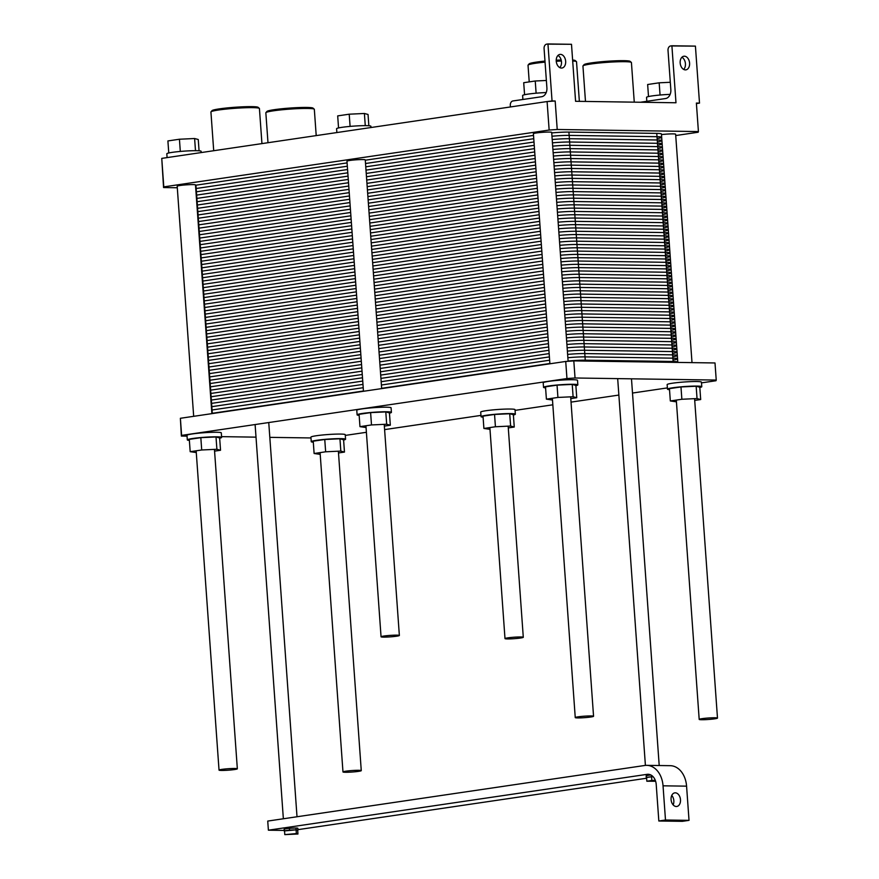 <?xml version="1.0" encoding="UTF-8"?>
<svg xmlns="http://www.w3.org/2000/svg" width="879" height="879" viewBox="0 0 879 879"><rect width="100%" height="100%" fill="white"/><g stroke="black" fill="none" stroke-linecap="round" stroke-linejoin="round"><path stroke-width="1.32" d="M698.42 131.564L557.22 129.488L549.144 130.048L163.791 186.875L163.56 187.546L177.294 187.754L163.56 187.546L161.758 158.385L547.101 101.546L555.176 100.997L557.22 129.488L549.144 130.048L547.101 101.546L552.045 100.942L555.176 100.997L557.22 129.488L698.42 131.564L696.377 103.063L699.508 103.107L696.41 103.568L699.508 103.107L695.421 46.115L671.897 45.763L675.984 102.766L575.58 101.294L571.493 44.291L546.705 44.137A4.01 2.923 -89.2 0 0 544.079 48.554L546.903 87.878A8.021 5.856 90.8 0 1 541.651 96.723L512.929 100.953A4.01 2.923 -89.2 0 0 510.303 105.37L510.424 106.963L510.303 105.37A4.01 2.923 -89.2 0 1 512.929 100.953L541.651 96.723A8.021 5.856 90.8 0 0 546.903 87.878L544.079 48.554A4.01 2.923 -89.2 0 1 546.705 44.137L547.958 43.95L552.045 100.942L555.176 100.997L548.716 101.437L552.045 100.942L547.958 43.95L571.493 44.291L575.58 101.294L675.984 102.766L671.897 45.763L670.644 45.95L695.421 46.115L699.508 103.107L696.377 103.063L698.42 131.564M675.731 135.542L698.179 132.235L675.731 135.542M533.399 133.707A9.175 0.736 -4.1 0 1 542.497 132.322A9.175 0.736 -4.1 0 1 551.693 132.399L568.109 361.291L551.693 132.399A9.175 0.736 -4.1 0 0 542.497 132.322A9.175 0.736 -4.1 0 0 533.399 133.707L549.891 363.785L533.399 133.707M177.184 186.249A9.175 0.736 -4.1 0 1 186.282 184.854A9.175 0.736 -4.1 0 1 195.479 184.931L211.872 413.646L195.479 184.931A9.175 0.736 -4.1 0 0 186.282 184.854A9.175 0.736 -4.1 0 0 177.184 186.249L193.677 416.327L177.184 186.249M661.48 134.608A9.175 0.736 -4.1 0 1 670.82 133.905A9.175 0.736 -4.1 0 1 675.632 134.212L692.004 362.631L675.632 134.212A9.175 0.736 -4.1 0 0 670.82 133.905A9.175 0.736 -4.1 0 0 661.48 134.608M346.974 161.209A9.175 0.736 -4.1 0 1 356.061 159.813A9.175 0.736 -4.1 0 1 365.268 159.89L381.662 388.606L365.268 159.89A9.175 0.736 -4.1 0 0 356.061 159.813A9.175 0.736 -4.1 0 0 346.974 161.209L363.466 391.287L346.974 161.209M163.791 186.875L161.758 158.385L547.101 101.546L549.144 130.048L163.791 186.875L163.56 187.546L161.758 158.385L163.791 186.875M668.018 50.367A4.01 2.923 90.8 0 1 670.644 45.95A4.01 2.923 90.8 0 0 668.018 50.367L670.842 89.702L668.018 50.367M565.658 61.288A6.878 4.67 -98.4 0 1 561.956 68.024A6.878 4.67 -98.4 0 1 556.33 61.904A6.878 4.67 -98.4 0 1 559.945 54.41A6.878 4.67 -98.4 0 1 565.658 61.288A6.878 4.67 -98.4 0 1 561.956 68.024A6.878 4.67 -98.4 0 1 556.33 61.904A6.878 4.67 -98.4 0 1 559.945 54.41A6.878 4.67 -98.4 0 1 565.658 61.288M689.586 63.101A6.878 4.67 -98.4 0 1 685.895 69.848A6.878 4.67 -98.4 0 1 680.258 63.717A6.878 4.67 -98.4 0 1 683.884 56.234A6.878 4.67 -98.4 0 1 689.586 63.101A6.878 4.67 -98.4 0 1 685.895 69.848A6.878 4.67 -98.4 0 1 680.258 63.717A6.878 4.67 -98.4 0 1 683.884 56.234A6.878 4.67 -98.4 0 1 689.586 63.101M685.433 63.717A6.878 4.67 81.6 0 0 681.906 57.267A6.878 4.67 81.6 0 1 685.433 63.717A6.878 4.67 81.6 0 1 683.697 69.419A6.878 4.67 81.6 0 0 685.433 63.717M561.494 61.904A6.878 4.67 81.6 0 0 557.978 55.454A6.878 4.67 81.6 0 1 561.494 61.904A6.878 4.67 81.6 0 1 559.769 67.606A6.878 4.67 81.6 0 0 561.494 61.904M665.579 98.536A8.021 5.856 -89.2 0 0 670.842 89.702A8.021 5.856 -89.2 0 1 665.579 98.536L652.262 100.503L665.579 98.536M640.45 102.239L652.262 100.503L640.45 102.239M646.548 97.338A17.195 1.384 -4.1 0 1 670.139 94.372A17.195 1.384 -4.1 0 0 646.548 97.338L646.834 101.305L646.548 97.338M522.62 95.525A17.195 1.384 -4.1 0 1 546.2 92.548A17.195 1.384 -4.1 0 0 522.62 95.525L522.895 99.481L522.62 95.525M647.647 84.516L659.173 82.813L670.303 82.285L659.173 82.813L660.052 95.02L659.173 82.813L647.647 84.516L648.504 96.547L647.647 84.516M523.708 82.703L535.245 81L546.375 80.472L535.245 81L536.113 93.196L535.245 81L523.708 82.703L524.576 94.734L523.708 82.703M258.107 107.315A23.162 1.868 175.9 0 0 234.957 107.26A23.162 1.868 175.9 0 0 212.059 110.611L211.004 111.831A24.304 1.956 -4.1 0 1 235.034 108.304A24.304 1.956 -4.1 0 1 259.327 108.37A24.304 1.956 -4.1 0 1 259.426 108.524A24.304 1.956 -4.1 0 0 259.327 108.37A24.304 1.956 -4.1 0 0 235.034 108.304A24.304 1.956 -4.1 0 0 211.004 111.831A24.304 1.956 -4.1 0 0 210.927 111.996A24.304 1.956 -4.1 0 1 211.004 111.831L212.059 110.611A23.162 1.868 175.9 0 1 234.957 107.26A23.162 1.868 175.9 0 1 258.107 107.315L259.327 108.37L258.107 107.315M313.023 108.117A23.162 1.868 175.9 0 0 289.872 108.062A23.162 1.868 175.9 0 0 266.963 111.424L265.908 112.633A24.304 1.956 -4.1 0 1 289.949 109.106A24.304 1.956 -4.1 0 1 314.242 109.172A24.304 1.956 -4.1 0 1 314.33 109.326A24.304 1.956 -4.1 0 0 314.242 109.172A24.304 1.956 -4.1 0 0 289.949 109.106A24.304 1.956 -4.1 0 0 265.908 112.633A24.304 1.956 -4.1 0 0 265.843 112.798A24.304 1.956 -4.1 0 1 265.908 112.633L266.963 111.424A23.162 1.868 175.9 0 1 289.872 108.062A23.162 1.868 175.9 0 1 313.023 108.117L314.242 109.172L313.023 108.117M575.207 60.552A23.162 1.868 175.9 0 0 572.614 60.025A23.162 1.868 175.9 0 1 575.207 60.552L576.426 61.596A24.304 1.956 -4.1 0 1 576.525 61.75A24.304 1.956 -4.1 0 0 576.426 61.596A24.304 1.956 -4.1 0 0 572.69 60.981A24.304 1.956 -4.1 0 1 576.426 61.596L575.207 60.552M561.165 59.992A23.162 1.868 175.9 0 0 556.22 60.222A23.162 1.868 175.9 0 1 561.165 59.992M544.98 61.09A23.162 1.868 175.9 0 0 529.158 63.848L528.092 65.068A24.304 1.956 -4.1 0 1 545.057 62.134A24.304 1.956 -4.1 0 0 528.092 65.068A24.304 1.956 -4.1 0 0 528.026 65.222A24.304 1.956 -4.1 0 1 528.092 65.068L529.158 63.848A23.162 1.868 175.9 0 1 544.98 61.09M556.253 61.266A24.304 1.956 -4.1 0 1 561.395 61.025A24.304 1.956 -4.1 0 0 556.253 61.266M630.111 61.354A23.162 1.868 175.9 0 0 606.971 61.288A23.162 1.868 175.9 0 0 584.063 64.65L583.008 65.87A24.304 1.956 -4.1 0 1 607.037 62.343A24.304 1.956 -4.1 0 1 631.342 62.398A24.304 1.956 -4.1 0 1 631.43 62.552A24.304 1.956 -4.1 0 0 631.342 62.398A24.304 1.956 -4.1 0 0 607.037 62.343A24.304 1.956 -4.1 0 0 583.008 65.87A24.304 1.956 -4.1 0 0 582.942 66.035A24.304 1.956 -4.1 0 1 583.008 65.87L584.063 64.65A23.162 1.868 175.9 0 1 606.971 61.288A23.162 1.868 175.9 0 1 630.111 61.354L631.342 62.398L630.111 61.354M166.812 153.759A17.195 1.384 -4.1 0 1 183.865 151.155A17.195 1.384 -4.1 0 1 201.115 151.298A17.195 1.384 -4.1 0 0 183.865 151.155A17.195 1.384 -4.1 0 0 166.812 153.759L167.087 157.594L166.812 153.759M336.591 128.719A17.195 1.384 -4.1 0 1 353.655 126.115A17.195 1.384 -4.1 0 1 370.905 126.257A17.195 1.384 -4.1 0 0 353.655 126.115A17.195 1.384 -4.1 0 0 336.591 128.719L336.866 132.553L336.591 128.719M167.9 140.937L179.437 139.234L194.611 138.519L198.258 139.508L199.072 150.803L198.258 139.508L194.611 138.519L195.49 150.683L194.611 138.519L179.437 139.234L180.305 151.441L179.437 139.234L167.9 140.937L168.768 152.968L167.9 140.937M337.69 115.896L349.216 114.193L364.4 113.479L368.048 114.468L368.85 125.763L368.048 114.468L364.4 113.479L365.268 125.642L364.4 113.479L349.216 114.193L350.095 126.4L349.216 114.193L337.69 115.896L338.547 127.927L337.69 115.896M714.616 718.835A9.175 0.736 175.9 0 0 717.484 718.088A9.175 0.736 175.9 0 0 708.287 718.011A9.175 0.736 175.9 0 0 699.19 719.396A9.175 0.736 175.9 0 0 704.738 719.681A9.175 0.736 175.9 0 0 714.616 718.835A9.175 0.736 175.9 0 0 717.484 718.088A9.175 0.736 175.9 0 0 708.287 718.011A9.175 0.736 175.9 0 0 699.19 719.396A9.175 0.736 175.9 0 0 704.738 719.681A9.175 0.736 175.9 0 0 714.616 718.835M396.484 636.22A9.175 0.736 175.9 0 0 399.363 635.473A9.175 0.736 175.9 0 0 390.155 635.396A9.175 0.736 175.9 0 0 381.057 636.792A9.175 0.736 175.9 0 0 386.606 637.066A9.175 0.736 175.9 0 0 396.484 636.22A9.175 0.736 175.9 0 0 399.363 635.473A9.175 0.736 175.9 0 0 390.155 635.396A9.175 0.736 175.9 0 0 381.057 636.792A9.175 0.736 175.9 0 0 386.606 637.066A9.175 0.736 175.9 0 0 396.484 636.22M520.423 638.033A9.175 0.736 175.9 0 0 523.291 637.286A9.175 0.736 175.9 0 0 514.094 637.209A9.175 0.736 175.9 0 0 504.996 638.604A9.175 0.736 175.9 0 0 510.545 638.879A9.175 0.736 175.9 0 0 520.423 638.033A9.175 0.736 175.9 0 0 523.291 637.286A9.175 0.736 175.9 0 0 514.094 637.209A9.175 0.736 175.9 0 0 504.996 638.604A9.175 0.736 175.9 0 0 510.545 638.879A9.175 0.736 175.9 0 0 520.423 638.033M234.462 769.554A9.175 0.736 175.9 0 0 237.341 768.806A9.175 0.736 175.9 0 0 228.133 768.729A9.175 0.736 175.9 0 0 219.036 770.125A9.175 0.736 175.9 0 0 224.584 770.4A9.175 0.736 175.9 0 0 234.462 769.554A9.175 0.736 175.9 0 0 237.341 768.806A9.175 0.736 175.9 0 0 228.133 768.729A9.175 0.736 175.9 0 0 219.036 770.125A9.175 0.736 175.9 0 0 224.584 770.4A9.175 0.736 175.9 0 0 234.462 769.554M358.401 771.377A9.175 0.736 175.9 0 0 361.269 770.63A9.175 0.736 175.9 0 0 352.072 770.542A9.175 0.736 175.9 0 0 342.975 771.938A9.175 0.736 175.9 0 0 348.523 772.223A9.175 0.736 175.9 0 0 358.401 771.377A9.175 0.736 175.9 0 0 361.269 770.63A9.175 0.736 175.9 0 0 352.072 770.542A9.175 0.736 175.9 0 0 342.975 771.938A9.175 0.736 175.9 0 0 348.523 772.223A9.175 0.736 175.9 0 0 358.401 771.377M686.576 786.156L689.026 820.36L682.368 821.338L658.832 820.997L665.491 820.008L689.026 820.36L682.368 821.338L658.832 820.997L665.491 820.008L663.041 785.815A22.931 16.723 -89.2 0 0 646.724 765.345A22.931 16.723 -89.2 0 0 644.757 765.477L267.732 821.074L268.392 830.194L647.076 774.344A11.471 8.361 90.8 0 1 648.065 774.278A11.471 8.361 90.8 0 1 656.217 784.518L658.832 820.997L656.217 784.518A11.471 8.361 90.8 0 0 648.065 774.278A11.471 8.361 90.8 0 0 647.076 774.344L268.392 830.194L284.203 830.424L268.392 830.194L267.732 821.074L644.757 765.477A22.931 16.723 -89.2 0 1 646.724 765.345L670.259 765.686A22.931 16.723 90.8 0 1 686.576 786.156L689.026 820.36L665.491 820.008L663.041 785.815A22.931 16.723 -89.2 0 0 646.724 765.345L670.259 765.686A22.931 16.723 90.8 0 1 686.576 786.156L663.041 785.815L686.576 786.156M646.625 778.234L297.937 829.655L646.625 778.234M680.489 799.736A6.878 4.67 -98.4 0 1 676.786 806.472A6.878 4.67 -98.4 0 1 671.16 800.351A6.878 4.67 -98.4 0 1 674.786 792.858A6.878 4.67 -98.4 0 1 680.489 799.736A6.878 4.67 -98.4 0 1 676.786 806.472A6.878 4.67 -98.4 0 1 671.16 800.351A6.878 4.67 -98.4 0 1 674.786 792.858A6.878 4.67 -98.4 0 1 680.489 799.736M673.83 800.714A6.878 4.67 81.6 0 0 671.765 795.429A6.878 4.67 81.6 0 1 673.83 800.714A6.878 4.67 81.6 0 1 673.149 804.878A6.878 4.67 81.6 0 0 673.83 800.714M651.581 776.772L653.097 776.706L651.581 776.772L651.46 775.322L651.581 776.772A6.878 0.549 175.9 0 0 646.581 777.508A6.878 0.549 175.9 0 0 646.285 777.695A6.878 0.549 175.9 0 0 646.592 777.827A6.878 0.549 175.9 0 1 646.285 777.695A6.878 0.549 175.9 0 1 646.57 777.508L651.559 776.772L651.46 775.322L651.833 780.486L646.834 781.222L655.624 781.255L646.834 781.222L646.439 775.685A6.878 0.549 -4.1 0 1 650.889 775.003A6.878 0.549 -4.1 0 0 646.45 775.685L646.581 777.508L651.559 776.772A6.878 0.549 175.9 0 0 646.581 777.508L646.834 781.222L655.305 780.321L651.833 780.486L651.581 776.772A6.878 0.549 175.9 0 1 653.053 776.651A6.878 0.549 175.9 0 0 651.581 776.772M289.532 830.172L296.091 829.864A6.878 0.549 175.9 0 0 289.532 830.172L289.411 828.348A6.878 0.549 -4.1 0 1 295.959 828.04L295.97 828.04A6.878 0.549 -4.1 0 1 297.838 828.282L297.97 830.106A6.878 0.549 175.9 0 0 296.102 829.864L295.959 828.04L296.102 829.864L297.684 830.292A6.878 0.549 175.9 0 0 297.97 830.106A6.878 0.549 175.9 0 0 296.102 829.864A6.878 0.549 175.9 0 0 289.532 830.172A6.878 0.549 175.9 0 0 284.532 830.908A6.878 0.549 175.9 0 0 284.247 831.084A6.878 0.549 175.9 0 0 284.554 831.226A6.878 0.549 175.9 0 1 284.247 831.084A6.878 0.549 175.9 0 1 284.532 830.908L296.091 829.864L295.959 828.04L296.366 833.578L284.796 834.621L297.948 834.006L284.796 834.621L297.948 834.006L296.366 833.578L295.97 828.04A6.878 0.549 -4.1 0 1 297.838 828.282L297.97 830.106A6.878 0.549 175.9 0 1 297.684 830.292L297.948 834.006L297.684 830.281L296.102 829.864L295.97 828.04A6.878 0.549 -4.1 0 0 289.411 828.348L289.532 830.172A6.878 0.549 175.9 0 0 284.532 830.908L289.521 830.172M646.153 775.871A6.878 0.549 -4.1 0 1 646.439 775.685A6.878 0.549 -4.1 0 0 646.153 775.871L646.285 777.695L646.153 775.871M284.115 829.26A6.878 0.549 -4.1 0 1 284.4 829.084L284.4 829.084A6.878 0.549 -4.1 0 1 289.389 828.348A6.878 0.549 -4.1 0 0 284.4 829.084L284.796 834.621L284.4 829.084A6.878 0.549 -4.1 0 0 284.115 829.26L284.247 831.084L284.115 829.26M590.677 717.022A9.175 0.736 175.9 0 0 593.556 716.275A9.175 0.736 175.9 0 0 584.348 716.187A9.175 0.736 175.9 0 0 575.251 717.583A9.175 0.736 175.9 0 0 580.799 717.868A9.175 0.736 175.9 0 0 590.677 717.022A9.175 0.736 175.9 0 0 593.556 716.275A9.175 0.736 175.9 0 0 584.348 716.187A9.175 0.736 175.9 0 0 575.251 717.583A9.175 0.736 175.9 0 0 580.799 717.868A9.175 0.736 175.9 0 0 590.677 717.022M552.484 400.022L546.397 399.143L557.923 397.44L573.108 396.726L576.745 397.715L570.779 398.605M576.745 397.715L575.866 385.409L572.218 384.42L573.108 396.726M572.218 384.42L557.044 385.134L557.923 397.44M557.044 385.134L545.507 386.837L546.397 399.143M545.584 387.859A17.195 1.384 -4.1 0 1 543.53 387.353A17.195 1.384 -4.1 0 1 560.593 384.738A17.195 1.384 -4.1 0 1 577.844 384.892A17.195 1.384 -4.1 0 1 575.888 385.683M543.53 387.353L543.211 382.794A17.195 1.384 -4.1 0 1 560.264 380.178A17.195 1.384 -4.1 0 1 577.514 380.332L577.844 384.892M669.523 389.672A17.195 1.384 -4.1 0 1 667.469 389.166A17.195 1.384 -4.1 0 1 684.521 386.551A17.195 1.384 -4.1 0 1 701.783 386.705A17.195 1.384 -4.1 0 1 699.827 387.496M700.684 399.538L699.805 387.221L696.157 386.233L680.972 386.947L669.446 388.65L670.325 400.956L681.862 399.264L697.036 398.55L700.684 399.538L694.718 400.417M667.469 389.166L667.139 384.606A17.195 1.384 -4.1 0 1 684.203 381.991A17.195 1.384 -4.1 0 1 701.453 382.145L701.783 386.705M676.423 401.835L670.325 400.956M680.972 386.947L681.862 399.264M696.157 386.233L697.036 398.55M359.148 415.349A17.195 1.384 -4.1 0 1 357.105 414.844A17.195 1.384 -4.1 0 1 374.157 412.229A17.195 1.384 -4.1 0 1 391.419 412.383A17.195 1.384 -4.1 0 1 389.452 413.174M390.32 425.216L389.441 412.899L385.793 411.91L370.608 412.625L359.082 414.328L359.961 426.645L371.498 424.942L386.672 424.227L390.32 425.216L384.354 426.095M357.105 414.844L356.775 410.284A17.195 1.384 -4.1 0 1 373.828 407.669A17.195 1.384 -4.1 0 1 391.089 407.823L391.419 412.383M366.06 427.513L359.961 426.645M370.608 412.625L371.498 424.942M385.793 411.91L386.672 424.227M489.999 429.326L483.9 428.458L495.426 426.754L510.611 426.04L514.259 427.029L508.282 427.908M514.259 427.029L513.369 414.723L509.721 413.734L510.611 426.04M509.721 413.734L494.547 414.448L495.426 426.754M494.547 414.448L483.01 416.141L483.9 428.458M483.087 417.162A17.195 1.384 -4.1 0 1 481.044 416.657A17.195 1.384 -4.1 0 1 498.096 414.053A17.195 1.384 -4.1 0 1 515.347 414.207A17.195 1.384 -4.1 0 1 513.391 414.998M481.044 416.657L480.714 412.097A17.195 1.384 -4.1 0 1 497.767 409.493A17.195 1.384 -4.1 0 1 515.017 409.647L515.347 414.207M345.293 435.413L366.4 432.292M384.606 429.611L480.945 415.404M515.072 410.372L552.836 404.801M571.031 402.121L618.86 395.067M632.506 393.045L667.381 387.903M701.508 382.87L715.989 380.739L716.231 380.069L575.042 377.992L566.955 378.552L181.612 435.391L181.371 436.061L187.051 436.138M221.574 436.643L256.009 437.149M269.82 437.357L310.99 437.951M345.568 439.247L345.238 434.687A17.195 1.384 175.9 0 0 327.988 434.534A17.195 1.384 175.9 0 0 310.924 437.138L311.254 441.697A17.195 1.384 -4.1 0 1 328.306 439.093A17.195 1.384 -4.1 0 1 345.568 439.247A17.195 1.384 -4.1 0 1 343.612 440.038M221.629 437.423L221.299 432.864A17.195 1.384 175.9 0 0 204.049 432.721A17.195 1.384 175.9 0 0 186.996 435.325L187.315 439.885A17.195 1.384 -4.1 0 1 204.378 437.281A17.195 1.384 -4.1 0 1 221.629 437.423A17.195 1.384 -4.1 0 1 219.673 438.214M181.371 436.061L180.382 418.283L565.724 361.456L573.811 360.895L715.001 362.961L716.231 380.069M181.612 435.391L180.382 418.283M566.955 378.552L565.724 361.456M575.042 377.992L573.811 360.895M196.27 452.553L190.183 451.685L201.709 449.982L216.893 449.268L220.53 450.257L214.564 451.136M220.53 450.257L219.651 437.94L216.003 436.951L216.893 449.268M216.003 436.951L200.83 437.665L201.709 449.982M200.83 437.665L189.293 439.368L190.183 451.685M189.37 440.39A17.195 1.384 -4.1 0 1 187.315 439.885M313.309 442.203A17.195 1.384 -4.1 0 1 311.254 441.697M344.469 452.07L343.59 439.764L339.942 438.775L324.758 439.489L313.232 441.181L314.111 453.498L325.648 451.795L340.821 451.081L344.469 452.07L338.503 452.949M320.209 454.366L314.111 453.498M324.758 439.489L325.648 451.795M339.942 438.775L340.821 451.081M196.687 201.785A17.195 1.384 -4.1 0 1 197.127 201.72A17.195 1.384 175.9 0 0 196.687 201.785A17.195 1.384 -4.1 0 1 197.127 201.72L348.271 179.426M195.501 185.26A17.195 1.384 -4.1 0 1 195.94 185.194L347.095 162.901M366.477 176.745L534.707 151.935M533.52 135.399L365.29 160.22M552.924 149.463A17.195 1.384 -4.1 0 1 570.097 148.617A17.195 1.384 175.9 0 0 552.924 149.463A17.195 1.384 -4.1 0 1 570.097 148.617L657.953 149.902A17.195 1.384 -4.1 0 1 662.623 150.518L661.437 133.993A17.195 1.384 -4.1 0 0 656.767 133.377L568.911 132.092A17.195 1.384 -4.1 0 0 551.737 132.927M197.874 218.311A17.195 1.384 -4.1 0 1 198.302 218.245A17.195 1.384 175.9 0 0 197.874 218.311A17.195 1.384 -4.1 0 1 198.302 218.245L349.457 195.962M367.664 193.27L535.893 168.46M554.111 165.988A17.195 1.384 -4.1 0 1 571.284 165.153A17.195 1.384 175.9 0 0 554.111 165.988A17.195 1.384 -4.1 0 1 571.284 165.153L659.14 166.439A17.195 1.384 -4.1 0 1 663.81 167.043L662.623 150.518A17.195 1.384 -4.1 0 0 657.953 149.902L656.767 133.377M555.286 182.513A17.195 1.384 -4.1 0 1 572.471 181.678A17.195 1.384 175.9 0 0 555.286 182.513A17.195 1.384 -4.1 0 1 572.471 181.678L570.097 148.617L657.953 149.902L570.097 148.617L568.911 132.092M199.061 234.847A17.195 1.384 -4.1 0 1 199.489 234.781A17.195 1.384 175.9 0 0 199.061 234.847A17.195 1.384 -4.1 0 1 199.489 234.781L350.644 212.487M368.85 209.806L537.08 184.986M556.473 199.05A17.195 1.384 -4.1 0 1 573.657 198.204A17.195 1.384 175.9 0 0 556.473 199.05A17.195 1.384 -4.1 0 1 573.657 198.204L572.471 181.678L660.316 182.964A17.195 1.384 -4.1 0 1 664.985 183.579L663.81 167.043A17.195 1.384 -4.1 0 0 659.14 166.439L657.953 149.902A17.195 1.384 175.9 0 1 658.085 151.792M571.284 165.153L659.14 166.439L571.284 165.153M200.247 251.372A17.195 1.384 -4.1 0 1 200.676 251.306A17.195 1.384 175.9 0 0 200.247 251.372A17.195 1.384 -4.1 0 1 200.676 251.306L351.831 229.012M370.026 226.332L538.256 201.522M557.66 215.575A17.195 1.384 -4.1 0 1 574.833 214.74A17.195 1.384 175.9 0 0 557.66 215.575A17.195 1.384 -4.1 0 1 574.833 214.74L573.657 198.204L661.502 199.5A17.195 1.384 -4.1 0 1 666.172 200.104L664.985 183.579A17.195 1.384 -4.1 0 0 660.316 182.964L659.14 166.439A17.195 1.384 175.9 0 1 659.272 168.318M572.471 181.678L660.316 182.964L572.471 181.678M201.434 267.897A17.195 1.384 -4.1 0 1 201.862 267.842A17.195 1.384 175.9 0 0 201.434 267.897A17.195 1.384 -4.1 0 1 201.862 267.842L353.017 245.549M371.213 242.857L539.442 218.047M558.846 232.111A17.195 1.384 -4.1 0 1 576.02 231.265A17.195 1.384 175.9 0 0 558.846 232.111A17.195 1.384 -4.1 0 1 576.02 231.265L574.833 214.74L662.689 216.025A17.195 1.384 -4.1 0 1 667.359 216.641L666.172 200.104A17.195 1.384 -4.1 0 0 661.502 199.5L660.316 182.964A17.195 1.384 175.9 0 1 660.459 184.854M573.657 198.204L661.502 199.5L573.657 198.204M202.609 284.433A17.195 1.384 -4.1 0 1 203.049 284.367A17.195 1.384 175.9 0 0 202.609 284.433A17.195 1.384 -4.1 0 1 203.049 284.367L354.204 262.074M372.399 259.393L540.629 234.583M560.033 248.636A17.195 1.384 -4.1 0 1 577.206 247.79A17.195 1.384 175.9 0 0 560.033 248.636A17.195 1.384 -4.1 0 1 577.206 247.79L576.02 231.265L663.876 232.55A17.195 1.384 -4.1 0 1 668.545 233.166L667.359 216.641A17.195 1.384 -4.1 0 0 662.689 216.025L661.502 199.5A17.195 1.384 175.9 0 1 661.645 201.379M574.833 214.74L662.689 216.025L574.833 214.74M203.796 300.959A17.195 1.384 -4.1 0 1 204.236 300.893A17.195 1.384 175.9 0 0 203.796 300.959A17.195 1.384 -4.1 0 1 204.236 300.893L355.38 278.599M373.586 275.918L541.816 251.108M561.22 265.161A17.195 1.384 -4.1 0 1 578.393 264.326A17.195 1.384 175.9 0 0 561.22 265.161A17.195 1.384 -4.1 0 1 578.393 264.326L577.206 247.79L665.062 249.087A17.195 1.384 -4.1 0 1 669.732 249.691L668.545 233.166A17.195 1.384 -4.1 0 0 663.876 232.55L662.689 216.025A17.195 1.384 175.9 0 1 662.821 217.904M576.02 231.265L663.876 232.55L576.02 231.265M204.983 317.484A17.195 1.384 -4.1 0 1 205.411 317.429A17.195 1.384 175.9 0 0 204.983 317.484A17.195 1.384 -4.1 0 1 205.411 317.429L356.566 295.135M374.773 292.443L543.002 267.634M562.395 281.698A17.195 1.384 -4.1 0 1 579.58 280.851A17.195 1.384 175.9 0 0 562.395 281.698A17.195 1.384 -4.1 0 1 579.58 280.851L578.393 264.326L666.249 265.612A17.195 1.384 -4.1 0 1 670.919 266.227L669.732 249.691A17.195 1.384 -4.1 0 0 665.062 249.087L663.876 232.55A17.195 1.384 175.9 0 1 664.008 234.44M577.206 247.79L665.062 249.087L577.206 247.79M206.169 334.02A17.195 1.384 -4.1 0 1 206.598 333.954A17.195 1.384 175.9 0 0 206.169 334.02A17.195 1.384 -4.1 0 1 206.598 333.954L357.753 311.66M375.959 308.979L544.189 284.17M563.582 298.223A17.195 1.384 -4.1 0 1 580.766 297.377A17.195 1.384 175.9 0 0 563.582 298.223A17.195 1.384 -4.1 0 1 580.766 297.377L579.58 280.851L667.425 282.137A17.195 1.384 -4.1 0 1 672.094 282.752L670.919 266.227A17.195 1.384 -4.1 0 0 666.249 265.612L665.062 249.087A17.195 1.384 175.9 0 1 665.194 250.965M578.393 264.326L666.249 265.612L578.393 264.326M207.356 350.545A17.195 1.384 -4.1 0 1 207.785 350.479A17.195 1.384 175.9 0 0 207.356 350.545A17.195 1.384 -4.1 0 1 207.785 350.479L358.94 328.186M377.135 325.505L545.365 300.695M564.768 314.748A17.195 1.384 -4.1 0 1 581.942 313.913A17.195 1.384 175.9 0 0 564.768 314.748A17.195 1.384 -4.1 0 1 581.942 313.913L580.766 297.377L668.611 298.673A17.195 1.384 -4.1 0 1 673.281 299.278L672.094 282.752A17.195 1.384 -4.1 0 0 667.425 282.137L666.249 265.612A17.195 1.384 175.9 0 1 666.381 267.491M579.58 280.851L667.425 282.137L579.58 280.851M208.543 367.081A17.195 1.384 -4.1 0 1 208.971 367.015A17.195 1.384 175.9 0 0 208.543 367.081A17.195 1.384 -4.1 0 1 208.971 367.015L360.126 344.722M378.322 342.03L546.551 317.22M565.955 331.284A17.195 1.384 -4.1 0 1 583.129 330.438A17.195 1.384 175.9 0 0 565.955 331.284A17.195 1.384 -4.1 0 1 583.129 330.438L581.942 313.913L669.798 315.198A17.195 1.384 -4.1 0 1 674.468 315.814L673.281 299.278A17.195 1.384 -4.1 0 0 668.611 298.673L667.425 282.137A17.195 1.384 175.9 0 1 667.568 284.027M580.766 297.377L668.611 298.673L580.766 297.377M209.718 383.607A17.195 1.384 -4.1 0 1 210.158 383.541A17.195 1.384 175.9 0 0 209.718 383.607A17.195 1.384 -4.1 0 1 210.158 383.541L361.313 361.247M379.508 358.566L547.738 333.756M567.142 347.809A17.195 1.384 -4.1 0 1 584.315 346.974A17.195 1.384 175.9 0 0 567.142 347.809A17.195 1.384 -4.1 0 1 584.315 346.974L583.129 330.438L670.985 331.724A17.195 1.384 -4.1 0 1 675.654 332.339L674.468 315.814A17.195 1.384 -4.1 0 0 669.798 315.198L668.611 298.673A17.195 1.384 175.9 0 1 668.754 300.552M581.942 313.913L669.798 315.198L581.942 313.913M210.905 400.132A17.195 1.384 -4.1 0 1 211.345 400.066A17.195 1.384 175.9 0 0 210.905 400.132A17.195 1.384 -4.1 0 1 211.345 400.066L362.489 377.772M380.695 375.091L548.925 350.281M585.326 361.071L584.315 346.974L672.171 348.26A17.195 1.384 -4.1 0 1 676.841 348.864L675.654 332.339A17.195 1.384 -4.1 0 0 670.985 331.724L669.798 315.198A17.195 1.384 175.9 0 1 669.93 317.077M583.129 330.438L670.985 331.724L583.129 330.438M672.303 350.139A17.195 1.384 175.9 0 0 672.171 348.26L584.315 346.974L672.171 348.26A17.195 1.384 -4.1 0 1 676.841 348.864L677.808 362.423M552.682 146.156A17.195 1.384 175.9 0 1 569.856 145.31L657.712 146.606A17.195 1.384 175.9 0 1 657.844 148.485M196.457 198.478A17.195 1.384 175.9 0 1 196.885 198.412L348.04 176.119M366.235 173.438L534.465 148.628M552.452 142.848A17.195 1.384 175.9 0 1 569.625 142.013L657.481 143.299A17.195 1.384 175.9 0 1 657.613 145.178M196.215 195.171A17.195 1.384 175.9 0 1 196.654 195.105L347.798 172.811M366.005 170.13L534.234 145.321M552.21 139.541A17.195 1.384 175.9 0 1 569.383 138.706L657.239 139.992A17.195 1.384 175.9 0 1 657.371 141.871M195.984 191.864A17.195 1.384 175.9 0 1 196.413 191.809L347.568 169.515M365.763 166.823L533.992 142.013M551.968 136.234A17.195 1.384 175.9 0 1 569.152 135.399L656.998 136.684A17.195 1.384 175.9 0 1 657.14 138.563M195.742 188.567A17.195 1.384 175.9 0 1 196.171 188.502L347.326 166.208M365.532 163.516L533.762 138.706M553.869 162.681A17.195 1.384 175.9 0 1 571.042 161.846L658.898 163.131A17.195 1.384 175.9 0 1 659.03 165.01M197.643 215.014A17.195 1.384 175.9 0 1 198.072 214.948L349.227 192.655M367.422 189.963L535.652 165.153M553.627 159.374A17.195 1.384 175.9 0 1 570.812 158.539L658.657 159.824A17.195 1.384 175.9 0 1 658.8 161.703M197.401 211.707A17.195 1.384 175.9 0 1 197.83 211.641L348.985 189.348M367.191 186.667L535.421 161.846M553.396 156.077A17.195 1.384 175.9 0 1 570.57 155.231L658.426 156.517A17.195 1.384 175.9 0 1 658.558 158.407M197.16 208.4A17.195 1.384 175.9 0 1 197.599 208.334L348.754 186.04M366.95 183.359L535.179 158.539M553.155 152.77A17.195 1.384 175.9 0 1 570.339 151.924L658.184 153.21A17.195 1.384 175.9 0 1 658.327 155.1M196.929 205.093A17.195 1.384 175.9 0 1 197.357 205.027L348.513 182.733M366.708 180.052L534.937 155.242M555.056 179.217A17.195 1.384 175.9 0 1 572.229 178.371L660.085 179.657A17.195 1.384 175.9 0 1 660.217 181.546M198.819 231.54A17.195 1.384 175.9 0 1 199.258 231.474L350.413 209.18M368.609 206.499L536.838 181.689M554.814 175.91A17.195 1.384 175.9 0 1 571.998 175.064L659.843 176.349A17.195 1.384 175.9 0 1 659.986 178.239M198.588 228.232A17.195 1.384 175.9 0 1 199.017 228.166L350.172 205.873M368.367 203.192L536.597 178.382M554.583 172.603A17.195 1.384 175.9 0 1 571.757 171.757L659.613 173.053A17.195 1.384 175.9 0 1 659.744 174.932M198.346 224.925A17.195 1.384 175.9 0 1 198.786 224.859L349.93 202.566M368.136 199.885L536.366 175.075M554.341 169.295A17.195 1.384 175.9 0 1 571.515 168.46L659.371 169.746A17.195 1.384 175.9 0 1 659.503 171.625M198.116 221.618A17.195 1.384 175.9 0 1 198.544 221.552L349.699 199.258M367.894 196.577L536.124 171.768M556.242 195.742A17.195 1.384 175.9 0 1 573.416 194.896L661.272 196.193A17.195 1.384 175.9 0 1 661.404 198.072M200.005 248.065A17.195 1.384 175.9 0 1 200.445 247.999L351.589 225.705M369.795 223.024L538.025 198.214M556 192.435A17.195 1.384 175.9 0 1 573.174 191.6L661.03 192.886A17.195 1.384 175.9 0 1 661.162 194.764M199.775 244.758A17.195 1.384 175.9 0 1 200.203 244.692L351.358 222.409M369.554 219.717L537.783 194.907M555.77 189.128A17.195 1.384 175.9 0 1 572.943 188.293L660.799 189.578A17.195 1.384 175.9 0 1 660.931 191.457M199.533 241.45A17.195 1.384 175.9 0 1 199.962 241.395L351.117 219.102M369.323 216.41L537.552 191.6M555.528 185.821A17.195 1.384 175.9 0 1 572.701 184.986L660.558 186.271A17.195 1.384 175.9 0 1 660.689 188.15M199.302 238.154A17.195 1.384 175.9 0 1 199.731 238.088L350.886 215.794M369.081 213.103L537.311 188.293M557.429 212.268A17.195 1.384 175.9 0 1 574.602 211.432L662.458 212.718A17.195 1.384 175.9 0 1 662.59 214.597M201.192 264.601A17.195 1.384 175.9 0 1 201.621 264.535L352.776 242.241M370.982 239.549L539.212 214.74M557.187 208.96A17.195 1.384 175.9 0 1 574.361 208.125L662.217 209.411A17.195 1.384 175.9 0 1 662.348 211.301M200.961 261.294A17.195 1.384 175.9 0 1 201.39 261.228L352.545 238.934M370.74 236.253L538.97 211.432M556.945 205.664A17.195 1.384 175.9 0 1 574.13 204.818L661.975 206.104A17.195 1.384 175.9 0 1 662.118 207.993M200.72 257.986A17.195 1.384 175.9 0 1 201.148 257.921L352.303 235.627M370.498 232.946L538.739 208.136M556.715 202.357A17.195 1.384 175.9 0 1 573.888 201.511L661.744 202.796A17.195 1.384 175.9 0 1 661.876 204.686M200.478 254.679A17.195 1.384 175.9 0 1 200.917 254.613L352.061 232.32M370.268 229.639L538.497 204.829M558.604 228.804A17.195 1.384 175.9 0 1 575.789 227.958L663.634 229.243A17.195 1.384 175.9 0 1 663.777 231.133M202.379 281.126A17.195 1.384 175.9 0 1 202.807 281.06L353.962 258.767M372.158 256.086L540.398 231.276M558.374 225.496A17.195 1.384 175.9 0 1 575.547 224.65L663.403 225.936A17.195 1.384 175.9 0 1 663.535 227.826M202.137 277.819A17.195 1.384 175.9 0 1 202.577 277.753L353.721 255.459M371.927 252.778L540.156 227.969M558.132 222.189A17.195 1.384 175.9 0 1 575.305 221.343L663.162 222.64A17.195 1.384 175.9 0 1 663.293 224.519M201.906 274.512A17.195 1.384 175.9 0 1 202.335 274.446L353.49 252.152M371.685 249.471L539.915 224.661M557.901 218.882A17.195 1.384 175.9 0 1 575.075 218.047L662.931 219.332A17.195 1.384 175.9 0 1 663.063 221.211M201.665 271.204A17.195 1.384 175.9 0 1 202.104 271.139L353.248 248.845M371.454 246.164L539.684 221.354M559.791 245.329A17.195 1.384 175.9 0 1 576.965 244.494L664.821 245.779A17.195 1.384 175.9 0 1 664.953 247.658M203.565 297.651A17.195 1.384 175.9 0 1 203.994 297.585L355.149 275.292M373.344 272.611L541.574 247.801M559.56 242.022A17.195 1.384 175.9 0 1 576.734 241.187L664.59 242.472A17.195 1.384 175.9 0 1 664.722 244.351M203.324 294.344A17.195 1.384 175.9 0 1 203.763 294.278L354.907 271.996M373.114 269.304L541.343 244.494M559.319 238.714A17.195 1.384 175.9 0 1 576.492 237.879L664.348 239.165A17.195 1.384 175.9 0 1 664.48 241.044M203.093 291.048A17.195 1.384 175.9 0 1 203.521 290.982L354.676 268.688M372.872 265.996L541.101 241.187M559.077 235.407A17.195 1.384 175.9 0 1 576.261 234.572L664.106 235.858A17.195 1.384 175.9 0 1 664.249 237.737M202.851 287.741A17.195 1.384 175.9 0 1 203.28 287.675L354.435 265.381M372.641 262.7L540.871 237.879M560.978 261.854A17.195 1.384 175.9 0 1 578.151 261.019L666.007 262.305A17.195 1.384 175.9 0 1 666.139 264.183M204.752 314.188A17.195 1.384 175.9 0 1 205.181 314.122L356.336 291.828M374.531 289.136L542.761 264.326M560.736 258.547A17.195 1.384 175.9 0 1 577.921 257.712L665.766 258.997A17.195 1.384 175.9 0 1 665.908 260.887M204.51 310.88A17.195 1.384 175.9 0 1 204.939 310.814L356.094 288.521M374.3 285.84L542.53 261.019M560.505 255.251A17.195 1.384 175.9 0 1 577.679 254.405L665.535 255.69A17.195 1.384 175.9 0 1 665.667 257.58M204.269 307.573A17.195 1.384 175.9 0 1 204.708 307.507L355.863 285.214M374.058 282.533L542.288 257.723M560.264 251.943A17.195 1.384 175.9 0 1 577.448 251.097L665.293 252.383A17.195 1.384 175.9 0 1 665.436 254.273M204.038 304.266A17.195 1.384 175.9 0 1 204.466 304.2L355.621 281.906M373.817 279.225L542.046 254.416M562.164 278.39A17.195 1.384 175.9 0 1 579.338 277.544L667.194 278.83A17.195 1.384 175.9 0 1 667.326 280.72M205.928 330.713A17.195 1.384 175.9 0 1 206.367 330.647L357.522 308.353M375.718 305.672L543.947 280.862M561.923 275.083A17.195 1.384 175.9 0 1 579.107 274.237L666.952 275.534A17.195 1.384 175.9 0 1 667.095 277.412M205.697 327.406A17.195 1.384 175.9 0 1 206.125 327.34L357.281 305.046M375.476 302.365L543.705 277.555M561.692 271.776A17.195 1.384 175.9 0 1 578.865 270.941L666.721 272.226A17.195 1.384 175.9 0 1 666.853 274.105M205.455 324.098A17.195 1.384 175.9 0 1 205.895 324.032L357.039 301.739M375.245 299.058L543.475 274.248M561.45 268.469A17.195 1.384 175.9 0 1 578.624 267.634L666.48 268.919A17.195 1.384 175.9 0 1 666.612 270.798M205.225 320.791A17.195 1.384 175.9 0 1 205.653 320.725L356.808 298.442M375.003 295.751L543.233 270.941M563.351 294.915A17.195 1.384 175.9 0 1 580.525 294.08L668.381 295.366A17.195 1.384 175.9 0 1 668.512 297.245M207.114 347.238A17.195 1.384 175.9 0 1 207.554 347.172L358.698 324.878M376.904 322.197L545.134 297.388M563.109 291.608A17.195 1.384 175.9 0 1 580.283 290.773L668.139 292.059A17.195 1.384 175.9 0 1 668.271 293.938M206.884 343.931A17.195 1.384 175.9 0 1 207.312 343.876L358.467 321.582M376.662 318.89L544.892 294.08M562.879 288.301A17.195 1.384 175.9 0 1 580.052 287.466L667.908 288.751A17.195 1.384 175.9 0 1 668.04 290.63M206.642 340.634A17.195 1.384 175.9 0 1 207.07 340.569L358.225 318.275M376.432 315.583L544.661 290.773M562.637 284.994A17.195 1.384 175.9 0 1 579.81 284.159L667.666 285.444A17.195 1.384 175.9 0 1 667.798 287.334M206.411 337.327A17.195 1.384 175.9 0 1 206.84 337.261L357.995 314.968M376.19 312.287L544.42 287.466M564.538 311.441A17.195 1.384 175.9 0 1 581.711 310.606L669.567 311.891A17.195 1.384 175.9 0 1 669.699 313.77M208.301 363.774A17.195 1.384 175.9 0 1 208.73 363.708L359.885 341.415M378.091 338.734L546.32 313.913M564.296 308.144A17.195 1.384 175.9 0 1 581.469 307.298L669.326 308.584A17.195 1.384 175.9 0 1 669.457 310.474M208.07 360.467A17.195 1.384 175.9 0 1 208.499 360.401L359.654 338.107M377.849 335.426L546.079 310.617M564.054 304.837A17.195 1.384 175.9 0 1 581.239 303.991L669.084 305.277A17.195 1.384 175.9 0 1 669.227 307.167M207.829 357.16A17.195 1.384 175.9 0 1 208.257 357.094L359.412 334.8M377.607 332.119L545.848 307.309M563.824 301.53A17.195 1.384 175.9 0 1 580.997 300.684L668.853 301.969A17.195 1.384 175.9 0 1 668.985 303.859M207.587 353.852A17.195 1.384 175.9 0 1 208.026 353.787L359.17 331.493M377.377 328.812L545.606 304.002M671.116 333.613A17.195 1.384 175.9 0 0 670.985 331.724L673.182 362.357M565.713 327.977A17.195 1.384 175.9 0 1 582.898 327.131L670.743 328.416A17.195 1.384 175.9 0 1 670.886 330.306M209.488 380.299A17.195 1.384 175.9 0 1 209.916 380.233L361.071 357.94M379.267 355.259L547.507 330.449M565.483 324.67A17.195 1.384 175.9 0 1 582.656 323.824L670.512 325.12A17.195 1.384 175.9 0 1 670.644 326.999M209.246 376.992A17.195 1.384 175.9 0 1 209.685 376.926L360.829 354.633M379.036 351.952L547.265 327.142M565.241 321.362A17.195 1.384 175.9 0 1 582.414 320.527L670.27 321.813A17.195 1.384 175.9 0 1 670.402 323.692M209.015 373.685A17.195 1.384 175.9 0 1 209.444 373.619L360.599 351.325M378.794 348.644L547.024 323.835M565.01 318.055A17.195 1.384 175.9 0 1 582.184 317.22L670.04 318.506A17.195 1.384 175.9 0 1 670.172 320.385M208.773 370.378A17.195 1.384 175.9 0 1 209.213 370.312L360.357 348.029M378.563 345.337L546.793 320.527M566.9 344.502A17.195 1.384 175.9 0 1 584.074 343.667L671.93 344.953A17.195 1.384 175.9 0 1 672.061 346.831M210.674 396.825A17.195 1.384 175.9 0 1 211.103 396.759L362.258 374.476M380.453 371.784L548.683 346.974M566.669 341.195A17.195 1.384 175.9 0 1 583.843 340.36L671.699 341.645A17.195 1.384 175.9 0 1 671.831 343.524M210.433 393.517A17.195 1.384 175.9 0 1 210.872 393.462L362.016 371.169M380.222 368.477L548.452 343.667M566.428 337.888A17.195 1.384 175.9 0 1 583.601 337.053L671.457 338.338A17.195 1.384 175.9 0 1 671.589 340.217M210.202 390.221A17.195 1.384 175.9 0 1 210.63 390.155L361.785 367.861M379.981 365.17L548.21 340.36M566.186 334.58A17.195 1.384 175.9 0 1 583.37 333.745L671.215 335.031A17.195 1.384 175.9 0 1 671.358 336.921M209.96 386.914A17.195 1.384 175.9 0 1 210.389 386.848L361.544 364.554M379.75 361.873L547.98 337.053M568.087 361.027A17.195 1.384 175.9 0 1 585.26 360.192L673.116 361.478A17.195 1.384 175.9 0 1 677.412 362.412M211.861 413.361A17.195 1.384 175.9 0 1 212.289 413.295L363.445 391.001M381.64 388.32L549.869 363.499M567.845 357.731A17.195 1.384 175.9 0 1 585.029 356.885L672.874 358.171A17.195 1.384 175.9 0 1 673.017 360.06M211.619 410.053A17.195 1.384 175.9 0 1 212.048 409.988L363.203 387.694M381.409 385.013L549.639 360.203M567.614 354.424A17.195 1.384 175.9 0 1 584.788 353.578L672.644 354.863A17.195 1.384 175.9 0 1 672.776 356.753M211.378 406.746A17.195 1.384 175.9 0 1 211.817 406.68L362.972 384.387M381.167 381.706L549.397 356.896M567.373 351.117A17.195 1.384 175.9 0 1 584.557 350.271L672.402 351.567A17.195 1.384 175.9 0 1 672.545 353.446M211.147 403.439A17.195 1.384 175.9 0 1 211.575 403.373L362.73 381.079M380.926 378.399L549.155 353.589M649.043 774.377L647.076 774.344L649.043 774.377M212.311 413.58L195.94 185.194M261.942 143.607L259.426 108.524L261.942 143.607M213.707 150.716L210.927 111.996L213.707 150.716M316.209 135.597L314.33 109.326L316.209 135.597M267.985 142.717L265.843 112.798L267.985 142.717M579.36 101.349L576.525 61.75L579.36 101.349M529.224 81.89L528.026 65.222L529.224 81.89M634.264 102.151L631.43 62.552L634.264 102.151M585.48 101.437L582.942 66.035L585.48 101.437M201.214 152.561L201.115 151.298L201.214 152.561M370.993 127.521L370.905 126.257L370.993 127.521M676.303 400.077L699.19 719.396L676.303 400.077M694.586 398.659L717.484 718.088L694.586 398.659M365.928 425.755L381.057 636.792L365.928 425.755M384.222 424.337L399.363 635.473L384.222 424.337M489.867 427.579L504.996 638.604L489.867 427.579M508.161 426.161L523.291 637.286L508.161 426.161M196.149 450.795L219.036 770.125L196.149 450.795M214.443 449.378L237.341 768.806L214.443 449.378M320.088 452.619L342.975 771.938L320.088 452.619M338.371 451.202L361.269 770.63L338.371 451.202M617.684 378.618L645.406 765.389L617.684 378.618M631.485 378.827L659.206 765.521L631.485 378.827M255.108 424.546L283.357 818.778L255.108 424.546M268.754 422.535L297.014 816.756L268.754 422.535M552.364 398.264L575.251 717.583L552.364 398.264M570.658 396.847L593.556 716.275L570.658 396.847"/></g></svg>
